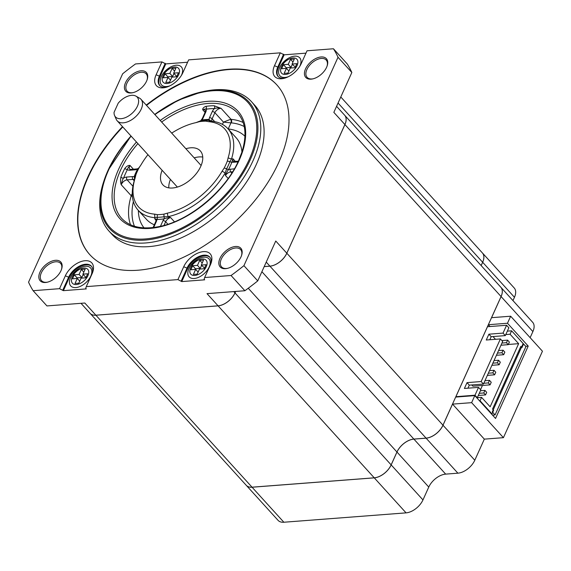 <?xml version="1.0" encoding="UTF-8"?>
<svg xmlns="http://www.w3.org/2000/svg" width="571" height="571" viewBox="0 0 571 571"><rect width="100%" height="100%" fill="white"/><g stroke="black" fill="none" stroke-linecap="round" stroke-linejoin="round"><path stroke-width="0.86" d="M171.7 133.114A58.099 33.739 137.8 0 1 195.589 122.715A58.099 33.739 137.8 0 1 195.96 122.637L199.329 121.673A58.57 34.017 137.8 0 1 205.903 121.166L207.608 120.21L211.163 121.173A60.619 35.209 137.8 0 1 227.893 128.675A60.619 35.209 137.8 0 1 231.491 159.002L233.018 158.831A5.053 2.934 -42.2 0 0 233.353 161.243L234.395 161.465A2.02 1.32 85.6 0 0 233.446 162.257A7.073 4.104 -42.2 0 1 231.905 162.107A2.02 1.078 21 0 1 229.87 161.636L231.491 159.002L228.093 157.917L227.337 161.058A58.57 34.017 137.8 0 1 225.902 164.505A58.57 34.017 137.8 0 1 224.217 167.974L222.076 171.229A58.099 33.739 137.8 0 1 167.289 213.176L168.045 216.666L170.593 217.551A5.053 2.934 -42.2 0 0 165.647 221.755L163.984 225.431M208.008 120.231A2.02 1.385 90.1 0 0 208.972 119.439A62.646 36.38 -42.2 0 0 201.941 119.981A2.02 1.242 -98.5 0 1 201.456 120.631M211.17 121.18L208.972 119.439L209.493 117.705A2.02 0.985 24.3 0 1 212.134 118.797L214.732 121.659M207.608 120.21A60.833 35.331 -42.2 0 0 200.778 120.731L195.96 122.637M209.5 117.697L212.255 111.588A7.073 4.104 -42.2 0 1 214.403 108.554A2.02 1.385 89.8 0 0 214.125 105.728L221.098 108.376C215.131 107.548 215.938 108.533 214.403 108.554A76.286 44.302 137.8 0 0 206.302 109.175A2.02 1.242 81.7 0 0 205.817 106.363C203.583 107.291 202.555 108.433 202.726 109.782C205.053 108.904 206.245 108.697 206.302 109.175A7.073 4.104 -42.2 0 1 205.767 112.08L203.005 118.197A7.073 4.104 -42.2 0 1 201.941 119.981L200.842 120.724M137.839 169.294A2.02 0.885 27.4 0 1 137.454 169.351A62.646 36.38 -42.2 0 0 135.655 173.056A62.646 36.38 -42.2 0 0 134.114 176.746A2.02 1.078 -159 0 0 134.727 176.496M138.153 168.688L135.662 169.758L129.853 170.208A7.073 4.104 -42.2 0 1 127.412 169.573C127.176 169.237 127.875 168.024 129.517 165.925L130.01 165.462A5.053 2.934 -42.2 0 0 129.681 166.09A5.053 2.934 -42.2 0 0 129.76 169.187L130.802 169.409A2.02 1.32 85.6 0 0 129.853 170.208M167.289 213.176L163.92 214.139A58.57 34.017 137.8 0 1 157.353 214.639L157.182 217.294L154.855 217.679L154.648 214.146A58.099 33.739 137.8 0 1 135.163 177.895L135.912 174.747A58.57 34.017 137.8 0 1 137.354 171.3A58.57 34.017 137.8 0 1 139.038 167.831L140.038 166.297L138.161 168.673A60.833 35.331 -42.2 0 0 136.412 172.278A60.833 35.331 -42.2 0 0 134.913 175.861L134.528 179.851A60.619 35.209 137.8 0 0 138.125 210.178A60.619 35.209 137.8 0 0 154.855 217.679L154.727 218.772L157.046 219.414A62.646 36.38 -42.2 0 0 164.077 218.871A2.02 1.242 81.5 0 0 164.005 216.766L168.045 216.666A60.619 35.209 137.8 0 0 225.217 172.892L225.474 175.533C227.765 169.744 227.793 170.957 228.557 169.501A62.646 36.38 -42.2 0 0 230.363 165.797A62.646 36.38 -42.2 0 0 231.897 162.107L233.018 158.831L235.338 161.386M120.881 177.117A78.306 45.473 137.8 0 1 122.715 172.749A78.306 45.473 137.8 0 1 124.835 168.359A2.02 0.892 27.3 0 0 127.412 169.573A76.286 44.302 137.8 0 0 125.349 173.848A76.286 44.302 137.8 0 0 123.564 178.102A2.02 1.078 21.1 0 1 120.881 177.117C120.331 180.3 120.467 182.863 121.273 184.797L121.352 184.019C122.372 180.208 123.115 178.231 123.564 178.102A7.073 4.104 -42.2 0 1 126.762 177.039L132.572 176.596A7.073 4.104 -42.2 0 1 134.114 176.746L134.542 178.787M163.92 214.139L164.005 216.766A60.833 35.331 -42.2 0 1 157.182 217.294A2.02 1.385 -89.9 0 1 157.046 219.414L156.525 221.148A2.02 0.985 -155.7 0 0 155.783 221.541L156.019 219.385A5.053 2.934 -42.2 0 0 154.727 218.772L156.154 220.342M160.458 226.316L163.013 220.656A7.073 4.104 -42.2 0 1 164.077 218.871C165.569 218.593 164.555 218.136 170.593 217.551L174.455 221.812M222.076 171.229L225.217 172.892L226.63 168.823A2.02 0.885 -152.6 0 0 228.557 169.501L234.417 168.78M224.217 167.974L226.63 168.823A60.833 35.331 -42.2 0 0 228.379 165.219A60.833 35.331 -42.2 0 0 229.87 161.636L227.337 161.058M124.835 168.359C126.741 166.125 128.461 165.155 130.01 165.462L133.407 169.209M228.179 128.996L230.955 122.865L223.461 122.123L214.889 112.687L212.134 118.797A5.053 2.934 -42.2 0 0 211.834 121.238M230.477 119.332A5.053 2.934 137.8 0 1 231.048 119.339A2.527 1.82 -84.5 0 1 231.241 122.865A2.527 1.47 137.8 0 0 230.955 122.865A2.527 1.649 85.6 0 0 230.477 119.332L223.461 122.123L222.44 124.392M132.272 193.583L131.466 195.139A2.527 1.228 -155.7 0 0 132.365 195.853M107.969 170.508A94.158 54.68 137.8 0 1 131.009 136.019L107.948 170.543L104.036 180.6A94.158 54.68 137.8 0 0 150.137 239.52A94.158 54.68 137.8 0 0 250.276 159.666A94.158 54.68 137.8 0 0 201.727 91.895L178.166 100.232L154.748 114.436A94.158 54.68 137.8 0 1 201.727 91.895L203.369 91.531A96.235 55.894 137.8 0 1 251.49 101.688A96.235 55.894 137.8 0 1 252.989 160.801A96.235 55.894 137.8 0 1 181.913 232.354A96.235 55.894 137.8 0 1 108.997 231.077A96.235 55.894 137.8 0 1 103.515 182.192L104.036 180.6A94.158 54.68 137.8 0 1 107.933 170.586M108.997 231.077L112.316 234.731A96.235 55.894 -42.2 0 0 185.232 236.009A96.235 55.894 -42.2 0 0 256.308 164.455A96.235 55.894 -42.2 0 0 254.809 105.342L251.49 101.688M89.918 254.78A126.298 73.345 137.8 0 1 88.091 177.36A126.298 73.345 137.8 0 1 122.779 126.955M146.533 105.392A126.298 73.345 137.8 0 1 276.928 84.986M122.501 126.648A126.298 73.345 -42.2 0 0 87.82 177.053A126.298 73.345 -42.2 0 0 89.783 254.63A126.298 73.345 -42.2 0 0 185.475 256.315A126.298 73.345 -42.2 0 0 278.755 162.407A126.298 73.345 -42.2 0 0 276.785 84.829A126.298 73.345 -42.2 0 0 146.255 105.085M188.651 59.869L280.304 52.839L274.494 65.701A17.68 10.271 -42.2 0 0 283.609 78.427A17.68 10.271 -42.2 0 0 301.224 63.652L307.034 50.783L333.443 48.763A193.483 112.366 137.8 0 1 338.018 57.271L243.924 265.665A193.483 112.366 137.8 0 1 231.062 275.515L204.646 277.542L210.456 264.68A17.68 10.271 -42.2 0 0 211.191 262.796A17.68 10.271 -42.2 0 0 202.534 251.732A17.68 10.271 -42.2 0 0 183.726 266.728L177.916 279.597L86.271 286.628L92.074 273.759A17.68 10.271 -42.2 0 0 92.809 271.882A17.68 10.271 -42.2 0 0 84.151 260.811A17.68 10.271 -42.2 0 0 65.344 275.807L59.534 288.676L33.125 290.703A193.483 112.366 137.8 0 1 28.55 282.188L122.644 73.795A193.483 112.366 137.8 0 1 135.513 63.945L161.921 61.918L156.111 74.78A17.68 10.271 -42.2 0 0 165.226 87.513A17.68 10.271 -42.2 0 0 182.841 72.731L188.651 59.869M146.604 81.061A13.94 8.101 -42.2 0 0 147.182 79.583A13.94 8.101 -42.2 0 0 140.352 70.854A13.94 8.101 -42.2 0 0 125.527 82.681A13.94 8.101 -42.2 0 0 132.715 92.716A13.94 8.101 -42.2 0 0 146.604 81.061M61.033 270.59A13.94 8.101 -42.2 0 0 61.604 269.105A13.94 8.101 -42.2 0 0 54.78 260.383A13.94 8.101 -42.2 0 0 39.949 272.21A13.94 8.101 -42.2 0 0 47.136 282.245A13.94 8.101 -42.2 0 0 61.033 270.59M241.048 256.779A13.94 8.101 -42.2 0 0 241.619 255.301A13.94 8.101 -42.2 0 0 234.795 246.572A13.94 8.101 -42.2 0 0 219.963 258.399A13.94 8.101 -42.2 0 0 227.151 268.434A13.94 8.101 -42.2 0 0 241.048 256.779M326.619 67.257A13.94 8.101 -42.2 0 0 327.197 65.772A13.94 8.101 -42.2 0 0 320.367 57.043A13.94 8.101 -42.2 0 0 305.542 68.87A13.94 8.101 -42.2 0 0 312.73 78.905A13.94 8.101 -42.2 0 0 326.619 67.257M333.443 48.763L347.268 63.981A193.483 112.366 -42.2 0 1 351.843 72.496L338.018 57.271M278.313 76.678A15.153 8.801 137.8 0 1 278.341 67.685L284.144 54.823L305.97 53.146M284.144 54.823L280.304 52.839M159.93 85.764A15.153 8.801 137.8 0 1 159.959 76.771L165.768 63.902L187.588 62.232M165.768 63.902L161.921 61.918M235.666 291.446L235.002 292.916A15.153 8.801 137.8 0 1 218.101 305.856L95.899 315.228A15.153 8.801 137.8 0 1 90.125 313.358A15.153 8.801 137.8 0 1 90.111 313.343A15.153 8.801 -42.2 0 0 95.871 315.199L218.072 305.828A15.153 8.801 -42.2 0 0 234.974 292.887L235.623 291.453M90.125 313.358L246.265 485.321A15.153 8.801 -42.2 0 0 252.039 487.191L374.241 477.82A15.153 8.801 -42.2 0 0 391.142 464.88L396.952 452.018A15.153 8.801 137.8 0 1 413.854 439.078L426.073 438.135A15.153 8.801 -42.2 0 0 442.975 425.195L501.067 296.542A15.153 8.801 -42.2 0 0 500.831 287.234L344.691 115.263A15.153 8.801 137.8 0 0 344.677 115.249A15.153 8.801 -42.2 0 1 344.898 124.542L286.806 253.203A15.153 8.801 -42.2 0 1 269.905 266.143L264.209 266.578M95.871 315.199L84.815 303.023L46.95 305.928L33.125 290.703M147.04 79.997A12.883 7.48 -42.2 0 0 146.183 73.852A12.883 7.48 -42.2 0 0 141.273 72.26A12.883 7.48 -42.2 0 0 126.905 83.259A12.883 7.48 -42.2 0 0 127.105 91.167A12.883 7.48 -42.2 0 0 132.015 92.766A12.883 7.48 -42.2 0 0 133.143 92.616M59.534 288.676L63.381 290.66L69.191 277.791A15.153 8.801 137.8 0 1 80.09 266.671A15.153 8.801 137.8 0 1 91.581 266.436M86.271 286.628L85.743 288.291L86.292 288.905L63.381 290.66M177.916 279.597L181.764 281.582L187.573 268.713A15.153 8.801 137.8 0 1 198.465 257.592A15.153 8.801 137.8 0 1 209.957 257.357M204.646 277.542L204.118 279.212L204.675 279.819L181.764 281.582M374.241 477.82L207.016 293.644L244.88 290.739L231.062 275.515M62.831 290.054L68.634 277.185L65.344 275.807M92.445 272.895A15.153 8.801 -42.2 0 0 91.317 266.122A15.153 8.801 -42.2 0 0 79.833 265.915A15.153 8.801 -42.2 0 0 68.634 277.185L69.191 277.791M70.526 277.692A13.39 7.773 -42.2 0 0 75.836 287.57A13.39 7.773 -42.2 0 0 90.768 276.143A13.39 7.773 -42.2 0 0 89.568 267.1A13.39 7.773 -42.2 0 0 78.734 268.663A13.39 7.773 -42.2 0 0 72.617 274.216A13.39 7.773 -42.2 0 0 70.526 277.692M85.179 269.127L81.36 269.419L79.091 274.444L74.316 274.808L72.503 278.826L77.278 278.462L75.008 283.487L78.827 283.195L81.096 278.17L85.871 277.806L87.684 273.78L82.909 274.151L85.179 269.127M81.36 269.419L83.823 272.131M82.909 274.151L85.671 277.192L86.164 277.156M77.278 278.462L79.74 281.175M74.316 274.808L77.085 277.856L76.792 278.498M79.091 274.444L81.853 277.485L77.085 277.856M83.216 274.48L81.853 277.485M181.207 280.968L187.017 268.106L183.726 266.728M210.82 263.809A15.153 8.801 -42.2 0 0 209.693 257.036A15.153 8.801 -42.2 0 0 198.208 256.836A15.153 8.801 -42.2 0 0 187.017 268.106L187.573 268.713M188.908 268.613A13.39 7.773 -42.2 0 0 194.219 278.491A13.39 7.773 -42.2 0 0 209.143 267.057A13.39 7.773 -42.2 0 0 207.951 258.013A13.39 7.773 -42.2 0 0 197.116 259.584A13.39 7.773 -42.2 0 0 191 265.137A13.39 7.773 -42.2 0 0 188.908 268.613M199.479 269.091L204.247 268.727L206.067 264.701L201.292 265.072L203.561 260.041L199.743 260.333L197.473 265.365L192.698 265.729L190.885 269.748L195.66 269.384L193.391 274.408L197.209 274.116L199.479 269.091M195.66 269.384L198.116 272.096M192.698 265.729L195.46 268.77L195.168 269.419M197.473 265.365L200.235 268.406L195.46 268.77M199.743 260.333L202.205 263.045M201.592 265.401L200.235 268.406M201.292 265.072L204.539 268.077M244.88 290.739A193.483 112.366 -42.2 0 0 257.749 280.889L243.924 265.665M286.806 253.203L275.75 241.019L257.749 280.889M351.843 72.496L333.842 112.366L344.898 124.542M241.476 255.715A12.883 7.48 -42.2 0 0 240.619 249.57A12.883 7.48 -42.2 0 0 235.716 247.978A12.883 7.48 -42.2 0 0 221.348 258.977A12.883 7.48 -42.2 0 0 221.548 266.893A12.883 7.48 -42.2 0 0 226.459 268.484A12.883 7.48 -42.2 0 0 227.586 268.334M327.055 66.186A12.883 7.48 -42.2 0 0 326.198 60.041A12.883 7.48 -42.2 0 0 321.287 58.449A12.883 7.48 -42.2 0 0 306.92 69.448A12.883 7.48 -42.2 0 0 307.119 77.363A12.883 7.48 -42.2 0 0 312.03 78.955A12.883 7.48 -42.2 0 0 313.158 78.805M61.461 269.526A12.883 7.48 -42.2 0 0 60.605 263.381A12.883 7.48 -42.2 0 0 55.701 261.789A12.883 7.48 -42.2 0 0 41.333 272.788A12.883 7.48 -42.2 0 0 41.533 280.696A12.883 7.48 -42.2 0 0 46.444 282.288A12.883 7.48 -42.2 0 0 47.571 282.138M344.691 115.263A15.153 8.801 137.8 0 1 344.927 124.578L286.835 253.231A15.153 8.801 137.8 0 1 269.933 266.172L264.195 266.614M481.146 265.551L482.638 262.246A15.153 8.801 -42.2 0 0 482.402 252.939L340.787 96.977M500.846 287.249A15.153 8.801 137.8 0 1 500.86 287.263A15.153 8.801 137.8 0 1 501.095 296.57L491.567 317.676L510.66 316.213L507.483 323.25L488.391 324.713L490.032 326.526M426.102 438.171L413.882 439.106A15.153 8.801 -42.2 0 0 396.981 452.046L391.171 464.908A15.153 8.801 137.8 0 1 374.269 477.848L252.068 487.227A15.153 8.801 137.8 0 1 246.294 485.35L278.084 520.367A15.153 8.801 -42.2 0 0 283.858 522.237L406.06 512.865A15.153 8.801 -42.2 0 0 422.961 499.925L428.771 487.063A15.153 8.801 137.8 0 1 445.673 474.123L457.892 473.181L426.102 438.171A15.153 8.801 137.8 0 0 443.003 425.231L452.532 404.118L471.632 402.655L474.808 395.617L455.708 397.081L488.391 324.713M512.965 300.596L514.457 297.291A15.153 8.801 -42.2 0 0 514.221 287.984L482.431 252.967A15.153 8.801 137.8 0 1 482.431 252.967A15.153 8.801 137.8 0 1 482.666 262.275L481.175 265.579M525.663 346.283L528.218 346.083L507.483 323.25M471.632 402.655L503.422 437.672L542.45 351.229L510.66 316.213M474.808 395.617L495.542 418.457L528.218 346.083M500.86 287.263L532.65 322.28A15.153 8.801 -42.2 0 1 532.886 331.587L530.138 337.668M457.892 473.181A15.153 8.801 -42.2 0 0 474.794 460.24L484.329 439.135L503.422 437.672M452.532 404.118L484.329 439.135M523.157 343.528L492.302 411.877L495.064 414.924L525.927 346.576L523.157 343.528M492.509 415.117L495.064 414.924M274.494 65.701L277.784 67.078A15.153 8.801 -42.2 0 0 278.02 76.386A15.153 8.801 -42.2 0 0 284.658 78.163M278.341 67.685L277.784 67.078L283.594 54.209M299.754 66.379A13.39 7.773 -42.2 0 0 299.911 66.029A13.39 7.773 -42.2 0 0 298.719 56.993A13.39 7.773 -42.2 0 0 287.884 58.556A13.39 7.773 -42.2 0 0 281.767 64.109A13.39 7.773 -42.2 0 0 279.676 67.585A13.39 7.773 -42.2 0 0 288.405 76.678M284.158 73.381L287.977 73.088L290.239 68.063L295.014 67.699L296.834 63.674L292.059 64.045L294.329 59.02L290.511 59.313L288.241 64.337L283.466 64.701L281.653 68.72L286.421 68.356L284.158 73.381M286.421 68.356L288.883 71.068M283.466 64.701L286.228 67.749L285.935 68.392M288.241 64.337L291.003 67.378L286.228 67.749M290.511 59.313L292.973 62.025M292.359 64.373L291.003 67.378M292.059 64.045L295.307 67.05M156.111 74.78L159.402 76.157A15.153 8.801 -42.2 0 0 159.637 85.464A15.153 8.801 -42.2 0 0 166.275 87.242M159.959 76.771L159.402 76.157L165.212 63.295M181.371 75.458A13.39 7.773 -42.2 0 0 181.535 75.115A13.39 7.773 -42.2 0 0 180.336 66.072A13.39 7.773 -42.2 0 0 169.501 67.635A13.39 7.773 -42.2 0 0 163.385 73.188A13.39 7.773 -42.2 0 0 161.293 76.664A13.39 7.773 -42.2 0 0 170.03 85.757M163.27 77.806L168.045 77.435L165.776 82.46L169.594 82.167L171.864 77.142L176.639 76.778L178.452 72.76L173.677 73.124L175.947 68.099L172.128 68.392L169.858 73.416L165.083 73.78L163.27 77.806M170.508 80.147L168.045 77.435M165.083 73.78L167.853 76.828L167.56 77.478M169.858 73.416L172.62 76.464L167.853 76.828M172.128 68.392L174.59 71.104M173.977 73.459L172.62 76.464M173.677 73.124L176.439 76.171L176.924 76.129M157.353 214.639L154.648 214.146M135.163 177.895L134.528 179.851M140.038 166.297L141.173 164.584A58.099 33.739 137.8 0 1 147.953 154.677M211.163 121.173L208.608 121.666A58.099 33.739 137.8 0 1 228.093 157.917M205.903 121.166L208.608 121.666M162.135 170.294A25.26 14.668 -42.2 0 0 162.928 184.883A25.26 14.668 -42.2 0 0 182.063 185.218A25.26 14.668 -42.2 0 0 200.721 166.439A25.26 14.668 -42.2 0 0 200.328 150.922A25.26 14.668 -42.2 0 0 185.882 148.731M194.176 157.867A25.26 14.668 137.8 0 1 202.741 157.068M168.809 187.873A25.26 14.668 137.8 0 1 170.429 179.43M135.912 96.114L139.56 98.155A16.038 9.314 137.8 0 1 140.973 99.275A16.038 9.314 137.8 0 1 141.223 109.125A16.038 9.314 137.8 0 1 129.381 121.052A16.038 9.314 137.8 0 1 117.226 120.838A16.038 9.314 137.8 0 1 116.248 119.318L114.564 115.492A14.689 8.529 137.8 0 1 114.057 112.366L118.19 103.215A14.689 8.529 137.8 0 1 135.912 96.114A14.689 8.529 137.8 0 1 137.44 106.156A14.689 8.529 137.8 0 1 125.413 117.605A14.689 8.529 137.8 0 1 114.564 115.492M497.412 353.106L501.923 352.764L503.693 354.712L496.442 355.269M503.693 354.712L504.857 352.143L503.087 350.194L498.576 350.537M501.923 352.764L503.087 350.194M492.987 336.555L495.485 339.31M482.452 385.454L480.568 389.629M483.801 383.262L488.312 382.92L490.075 384.868L472.895 386.182L471.774 384.954M467.935 388.187L469.312 385.147L483.437 384.062L502.68 341.444L500.403 338.931L486.271 340.016L488.904 334.185L503.037 333.1L506.577 325.263L487.434 326.726M489.811 339.745L491.188 336.697L505.314 335.612L508.854 327.775L506.577 325.263M476.756 397.766L477.27 397.73L480.811 389.886L478.527 387.381L464.394 388.458L467.028 382.634L481.16 381.549L500.403 338.931M469.312 385.147L467.028 382.634M483.437 384.062L481.16 381.549M455.851 396.688L474.986 395.218L478.527 387.381M474.986 395.218L477.27 397.73M491.988 413.939L493.622 410.321L492.516 409.107L520.838 346.383L521.944 347.603L523.578 343.985L511.616 330.816L510.074 334.235L518.646 343.671L490.146 406.795L481.574 397.359L480.033 400.771L491.988 413.939L491.474 413.982M480.033 400.771L479.519 400.813M510.074 334.235L505.785 334.563M508.318 344.463L518.646 343.671M507.333 331.144L511.616 330.816M505.314 335.612L503.037 333.1M491.188 336.697L488.904 334.185M477.285 397.687L481.574 397.359M492.873 363.163L497.384 362.813L499.154 364.762L491.902 365.319M499.154 364.762L500.317 362.192L498.547 360.244L494.036 360.587M497.384 362.813L498.547 360.244M490.075 384.868L491.238 382.292L489.468 380.343L484.957 380.693M488.312 382.92L489.468 380.343M479.262 393.312L483.773 392.969L485.543 394.918L478.284 395.475M485.543 394.918L486.699 392.341L484.929 390.393L480.425 390.742M483.773 392.969L484.929 390.393M488.341 373.213L492.844 372.863L494.614 374.819L487.363 375.368M494.614 374.819L495.778 372.242L494.008 370.293L489.497 370.636M492.844 372.863L494.008 370.293M501.952 343.057L506.463 342.714L508.233 344.663L500.974 345.219M508.233 344.663L509.396 342.086L507.626 340.138L501.895 340.58M506.463 342.714L507.626 340.138M241.94 152.043A60.619 35.209 -42.2 0 0 236.18 137.811L227.893 128.675M138.125 210.178L146.419 219.314A60.619 35.209 -42.2 0 0 154.327 224.774M230.363 169.095A2.02 1.32 85.6 0 0 230.741 171.921A5.053 2.934 -42.2 0 0 225.474 175.533L228.164 178.495M238.007 161.907L233.446 162.257M232.64 171.771L230.741 171.921L231.812 173.099M137.897 143.599A78.306 45.473 -42.2 0 0 120.502 170.315A78.306 45.473 -42.2 0 0 121.716 218.407C130.052 227.258 142.871 229.913 160.18 226.373C190.136 220.299 225.709 190.471 238.642 160.522L241.89 152.186C247.079 135.298 245.666 122.28 237.664 113.137A78.306 45.473 -42.2 0 0 161.643 122.037M134.228 180.821L132.95 179.422L127.147 179.865A5.053 2.934 -42.2 0 0 121.509 184.176A5.053 2.934 -42.2 0 0 121.273 184.797L131.23 195.76A5.053 2.934 137.8 0 1 131.466 195.139M130.495 224.746A78.306 45.473 137.8 0 1 131.23 195.76A2.527 1.47 17 0 0 132.429 196.567M212.255 111.588A2.02 0.985 -155.7 0 1 214.889 112.687A5.053 2.934 -42.2 0 1 221.098 108.376L231.048 119.339A78.306 45.473 137.8 0 1 243.125 122.48M205.817 106.363A78.306 45.473 137.8 0 1 214.125 105.728M205.767 112.08A2.02 0.985 -155.7 0 0 205.032 112.473L205.267 110.317A5.053 2.934 -42.2 0 0 202.726 109.782L205.075 112.373M231.241 122.865A75.779 44.01 137.8 0 1 244.231 126.562M244.938 136.248A68.199 39.606 -42.2 0 0 228.207 128.953A5.053 2.462 -155.7 0 1 228.143 128.953M200.549 121.002L202.27 118.582A2.02 0.985 24.3 0 1 203.005 118.197M135.655 169.758A2.02 1.32 -94.4 0 1 136.612 168.959L130.802 169.409M134.528 179.751A5.053 2.934 -42.2 0 0 132.95 179.422A2.02 1.32 -94.4 0 1 132.572 176.596M126.762 177.039A2.02 1.32 85.6 0 0 127.147 179.865L132.929 186.239M134.449 226.244A75.779 44.01 137.8 0 1 133.378 201.542M138.368 210.442A68.199 39.606 -42.2 0 0 144.028 227.879M156.525 221.148L153.756 227.265A2.02 0.985 24.3 0 0 153.064 227.579L155.783 221.541M167.903 224.246L165.647 221.755A2.02 0.985 -155.7 0 0 163.013 220.656M136.462 142.022A79.819 46.358 -42.2 0 0 118.525 169.487A79.819 46.358 -42.2 0 0 150.18 228.386A79.819 46.358 -42.2 0 0 239.199 160.23A79.819 46.358 -42.2 0 0 229.742 105.014A79.819 46.358 -42.2 0 0 160.208 120.46M154.941 114.65A93.08 54.059 137.8 0 1 237.457 94.707A93.08 54.059 137.8 0 1 249.227 159.459A93.08 54.059 137.8 0 1 145.412 238.942A93.08 54.059 137.8 0 1 108.497 170.258A93.08 54.059 137.8 0 1 131.187 136.219M72.267 276.906A10.357 6.017 137.8 0 1 83.816 268.063A10.357 6.017 137.8 0 1 87.92 275.707A10.357 6.017 137.8 0 1 76.371 284.551A10.357 6.017 137.8 0 1 72.267 276.906M190.643 267.828A10.357 6.017 137.8 0 1 202.198 258.984A10.357 6.017 137.8 0 1 206.302 266.628A10.357 6.017 137.8 0 1 194.754 275.465A10.357 6.017 137.8 0 1 190.643 267.828M269.905 266.143L266.236 262.096M233.803 291.588L234.974 292.887M482.638 262.246L338.061 103.016M396.952 452.018L248.257 288.255M235.002 292.916L391.142 464.88M261.896 271.71L413.854 439.078M426.073 438.135L269.933 266.172M286.835 253.231L442.975 425.195M501.067 296.542L344.927 124.578M95.899 315.228L252.039 487.191M532.886 331.587L501.095 296.57M252.068 487.227L283.858 522.237M406.06 512.865L374.269 477.848M391.171 464.908L422.961 499.925M428.771 487.063L396.981 452.046M413.882 439.106L445.673 474.123M443.003 425.231L474.794 460.24M514.457 297.291L482.666 262.275M281.41 66.8A10.357 6.017 137.8 0 1 292.966 57.956A10.357 6.017 137.8 0 1 297.07 65.601A10.357 6.017 137.8 0 1 285.521 74.444A10.357 6.017 137.8 0 1 281.41 66.8M163.035 75.879A10.357 6.017 137.8 0 1 174.583 67.035A10.357 6.017 137.8 0 1 178.687 74.68A10.357 6.017 137.8 0 1 167.139 83.523A10.357 6.017 137.8 0 1 163.035 75.879M134.913 175.861L135.912 174.747M139.038 167.831L138.161 168.673M200.778 120.731L199.329 121.673M234.395 161.465L238.357 161.158M202.27 118.582L205.032 112.473M138.246 168.516L136.612 168.959M78.734 268.663L72.617 274.216M197.116 259.584L191 265.137M344.663 115.235L336.569 106.32M81.011 303.315L90.097 313.322M287.884 58.556L281.767 64.109M169.501 67.635L163.385 73.188M195.589 122.715L196.174 122.587M201.12 165.511L140.973 99.275M177.367 187.074L117.226 120.838"/></g></svg>
